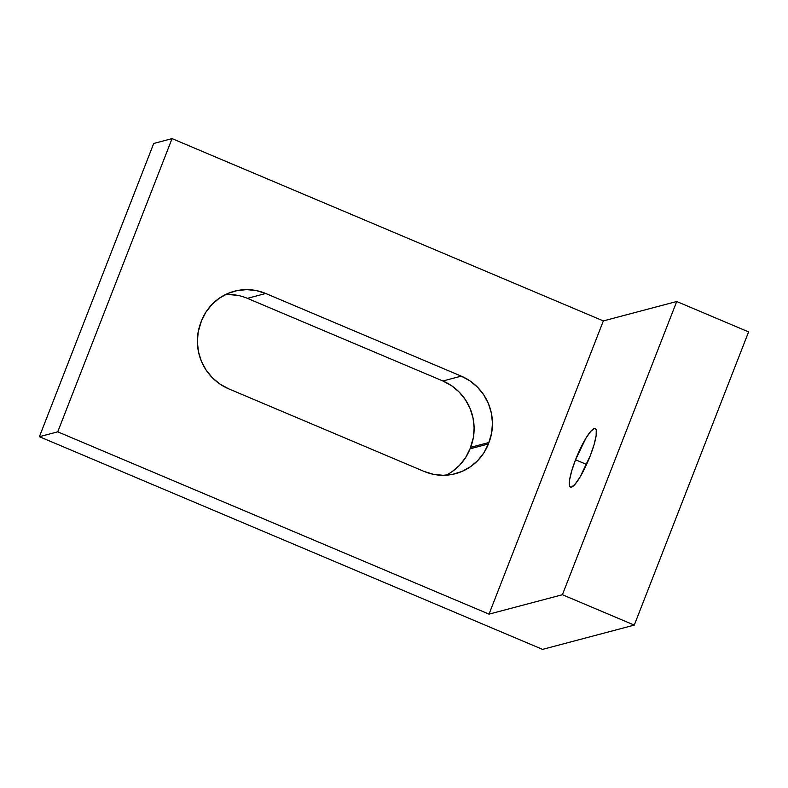 <?xml version="1.0" encoding="UTF-8"?>
<svg xmlns="http://www.w3.org/2000/svg" width="788" height="788" viewBox="0 0 788 788"><rect width="100%" height="100%" fill="white"/><g stroke="black" fill="none" stroke-linecap="round" stroke-linejoin="round"><path stroke-width="1.18" d="M575.535 459.768L586.597 464.437L575.535 459.768L571.724 470.84L569.596 479.931L569.507 485.654L570.226 486.964L571.438 487.142L575.122 484.167L579.978 477.183L590.212 455.878A31.796 6.068 112.9 0 1 570.492 487.112A31.796 6.068 112.9 0 1 575.535 459.768A31.796 6.068 112.9 0 1 595.255 428.534A31.796 6.068 112.9 0 1 590.212 455.878L594.024 444.806L596.142 435.715L596.24 429.992L595.521 428.692L594.3 428.505L590.626 431.479L585.77 438.463L575.535 459.768M562.405 594.723L676.725 301.509L748.6 331.896L634.281 625.101L562.405 594.723L489.023 614.138L57.741 431.834L39.4 436.69L542.558 649.381L634.281 625.101L748.6 331.896L676.725 301.509L562.405 594.723L489.023 614.138L603.342 320.923L489.023 614.138L57.741 431.834L172.06 138.619L57.741 431.834L39.4 436.69L153.719 143.475L39.4 436.69L542.558 649.381L634.281 625.101L562.405 594.723M445.998 475.213A50.875 49.408 75.2 0 0 470.052 448.815L488.393 443.959L470.052 448.815L470.623 447.348L488.964 442.492L488.393 443.959A50.875 49.408 -104.8 0 1 455.405 473.696A50.875 49.408 -104.8 0 1 424.102 471.431L228.589 388.779A50.875 49.408 -104.8 0 1 200.871 322.42L201.442 320.952A50.875 49.408 -104.8 0 1 234.43 291.215A50.875 49.408 -104.8 0 1 265.743 293.491L247.393 298.347L265.743 293.491L461.256 376.132L265.743 293.491L256.415 290.595L246.743 289.62L237.099 290.595L227.85 293.481L219.359 298.169L211.942 304.483L205.895 312.176L201.442 320.952L198.192 331.945L197.374 341.854L198.468 351.763L201.413 361.288L206.111 370.074L212.376 377.767L219.96 384.091L228.589 388.779L424.102 471.431L433.43 474.317L443.102 475.302L452.745 474.327L461.985 471.441L470.475 466.742L477.892 460.428L483.94 452.736L488.393 443.959L491.653 432.967L492.461 423.058L491.377 413.148L488.422 403.623L483.733 394.847L477.469 387.144L469.875 380.831L461.256 376.132L442.905 380.988L247.393 298.347L442.905 380.988L451.534 385.687L459.118 392L465.383 399.693L470.081 408.479L473.036 418.004L474.12 427.914L473.302 437.823L470.052 448.815L465.6 457.592L459.552 465.284L452.135 471.598M228.402 294.476L238.065 295.451M153.719 143.475L172.06 138.619L603.342 320.923L676.725 301.509L603.342 320.923L172.06 138.619L153.719 143.475M470.623 447.348A50.875 49.408 75.2 0 0 442.905 380.988L461.256 376.132A50.875 49.408 -104.8 0 1 488.964 442.492L470.623 447.348M247.393 298.347A50.875 49.408 75.2 0 0 225.506 294.554"/></g></svg>
